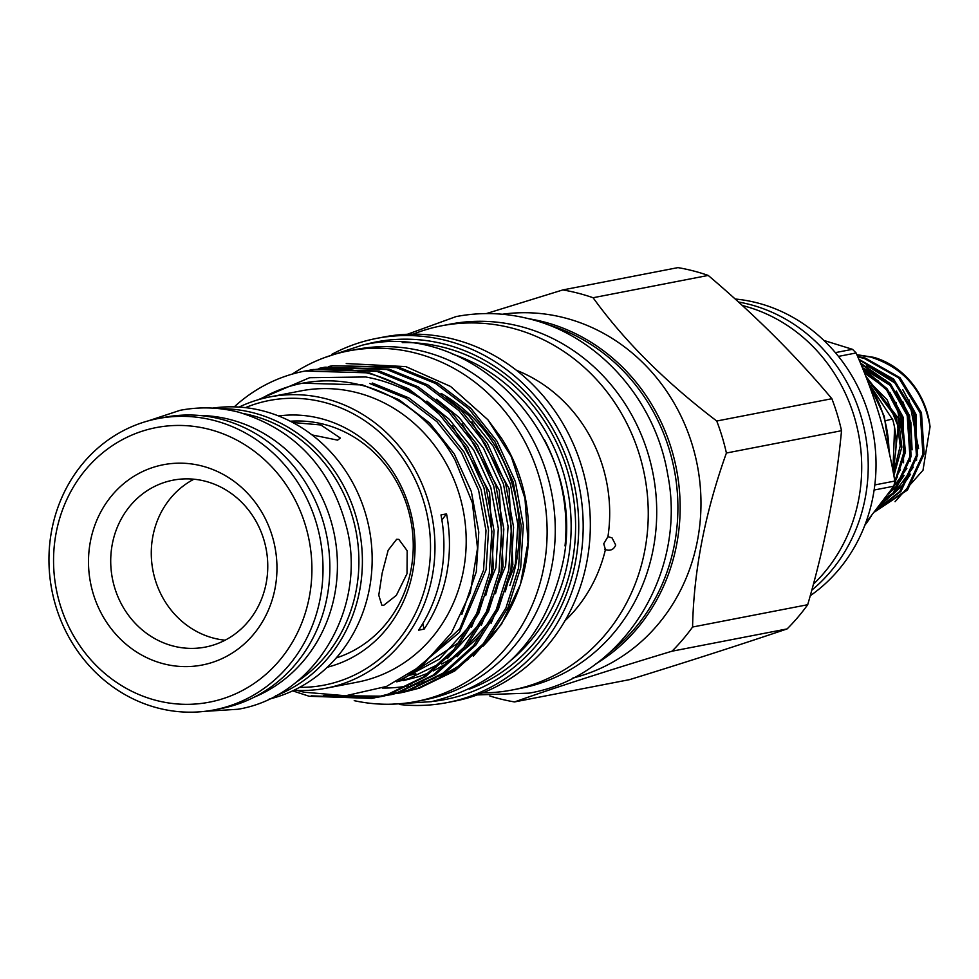 <?xml version="1.0" encoding="UTF-8"?>
<svg xmlns="http://www.w3.org/2000/svg" width="979" height="979" viewBox="0 0 979 979"><rect width="100%" height="100%" fill="white"/><g stroke="black" fill="none" stroke-linecap="round" stroke-linejoin="round"><path stroke-width="1.47" d="M892.603 467.252L894.525 459.42C897.107 445.861 896.446 432.375 892.542 418.988L885.53 420.737M254.307 697.121A145.957 134.404 -101 0 0 336.825 551.838A145.957 134.404 -101 0 0 230.089 419.538A145.957 134.404 -101 0 0 199.74 415.5M243.906 413.64A145.957 134.404 79 0 1 251.566 415.365A145.957 134.404 79 0 1 356.76 535.464A145.957 134.404 79 0 1 295.964 682.351M354.214 700.658A178.508 164.386 -101 0 0 416.161 701.49A178.508 164.386 -101 0 0 547.126 531.56A178.508 164.386 -101 0 0 415.855 353.162A178.508 164.386 -101 0 0 348.255 350.984A178.508 164.386 -101 0 0 292.293 374.088M416.161 701.49L424.299 699.924A178.508 164.386 -101 0 0 555.264 529.982A178.508 164.386 -101 0 0 423.993 351.583A178.508 164.386 -101 0 0 356.393 349.405L348.255 350.984M410.996 674.788A151.317 139.336 -101 0 0 415.842 673.748M610.26 652.063A184.468 169.869 -101 0 0 674.262 469.663A184.468 169.869 -101 0 0 546.759 324.355M396.63 539.307L388.161 550.247L382.153 573.143L378.775 595.208L381.847 605.23L383.817 605.242L396.348 595.354L407.019 573.67L407.191 550.773L398.845 539.38L396.63 539.307M336.176 657.974A121.298 111.704 -101 0 0 413.077 538.891A121.298 111.704 -101 0 0 324.049 424.335A121.298 111.704 -101 0 0 290.31 421.239M312.007 434.909L337.608 440.134L340.362 438.054L320.794 424.959L292.721 422.5M219.712 408.708A148.331 136.595 79 0 1 253.316 412.808A148.331 136.595 79 0 1 361.912 548.766A148.331 136.595 79 0 1 275.368 695.959M212.712 408.121A148.331 136.595 79 0 1 263.082 410.923A148.331 136.595 79 0 1 372.13 555.974A148.331 136.595 79 0 1 269.09 699.116M209.09 429.316A139.838 128.763 79 0 1 309.205 597.533A139.838 128.763 79 0 1 156.383 700.462A139.838 128.763 79 0 1 56.268 532.246A139.838 128.763 79 0 1 209.09 429.316M213.948 420.444A148.331 136.595 79 0 1 323.021 568.677A148.331 136.595 79 0 1 214.205 709.885A148.331 136.595 79 0 1 158.035 708.074A148.331 136.595 79 0 1 48.95 559.841A148.331 136.595 79 0 1 157.778 418.633A148.331 136.595 79 0 1 213.948 420.444M157.778 418.633L164.607 417.311A148.331 136.595 79 0 1 220.777 419.11A148.331 136.595 79 0 1 329.862 567.355A148.331 136.595 79 0 1 221.034 708.563L214.205 709.885M274.989 588.697A102.012 93.935 -101 0 0 201.955 465.992A102.012 93.935 -101 0 0 90.472 541.081A102.012 93.935 -101 0 0 163.505 663.786A102.012 93.935 -101 0 0 274.989 588.697M266.117 583.472A85.002 78.283 -101 0 0 173.075 480.175A85.002 78.283 -101 0 0 112.365 543.786A85.002 78.283 -101 0 0 205.406 647.082A85.002 78.283 -101 0 0 266.117 583.472M857.102 355.01L870.6 357.066C903.972 367.737 923.784 390.976 930.05 426.758A79.911 73.584 79 0 0 873.917 357.384L856.955 354.704M858.081 357.078L864.09 358.326L898.746 377.931L920.223 413.003L922.928 454.134L906.248 490.271L874.969 511.65M874.81 511.846L907.496 490.026L924.164 453.889L921.472 412.759L899.995 377.686L865.338 358.081L857.861 356.613M863.564 369.842L886.582 389.923L900.704 416.785L904.4 450.524L894.5 482.794M893.949 485.584L905.453 452.151L901.953 416.552L887.194 388.871L863.074 368.63M861.251 364.225L889.776 384.686L907.215 415.524L909.907 456.655L893.24 492.792L880.415 504.76M879.362 506.106L894.488 492.547L911.155 456.41L908.463 415.28L890.388 383.744L860.871 363.331M859.452 360.088L892.995 379.938L913.713 414.264L916.417 455.394L899.75 491.531L876.548 509.667M876.132 510.194L900.998 491.287L917.666 455.149L914.961 414.019L893.619 379.081L859.158 359.428M870.649 516.985A117.052 107.788 79 0 1 864.812 525.319M874.81 484.935L894.818 481.056A138.565 127.588 79 0 1 894.341 483.638A138.565 127.588 79 0 1 893.815 486.22L874.125 490.026M865.681 523.019L893.815 486.22M432.681 701.405A182.082 167.666 -101 0 0 578.626 533.004A182.082 167.666 -101 0 0 444.833 344.216A182.082 167.666 -101 0 0 363.613 344.902M331.6 354.459A185.484 170.799 79 0 1 376.548 338.404A185.484 170.799 79 0 1 446.779 340.668A185.484 170.799 79 0 1 583.178 526.029A185.484 170.799 79 0 1 447.109 702.604A185.484 170.799 79 0 1 399.408 704.488M544.446 439.693A175.278 161.413 79 0 1 565.03 545.939M299.598 687.356A144.941 133.462 -101 0 0 429.965 560.477A144.941 133.462 -101 0 0 323.939 402.296A144.941 133.462 -101 0 0 245.411 407.643M239.096 407.08A148.331 136.595 79 0 1 269.714 396.948A148.331 136.595 79 0 1 325.885 398.747A148.331 136.595 79 0 1 434.97 546.992A148.331 136.595 79 0 1 326.142 688.2A148.331 136.595 79 0 1 293.957 690.232M461.868 614.371L476.332 571.577L478.78 532.087L471.327 491.458L454.256 453.926L429.757 423.112L398.942 399.701L362.524 384.918L302.658 383.205M260.402 399.114A155.563 143.252 79 0 1 302.34 383.254A155.563 143.252 79 0 1 361.251 385.163A155.563 143.252 79 0 1 455.198 460.363L472.392 502.863L477.519 548.203L470.299 592.736L451.527 632.728L422.806 664.851L386.509 686.438L345.685 695.751L303.784 692.165L297.212 690.403M491.091 623.329L515.382 564.014L517.83 524.524L510.377 483.895L493.306 446.363L468.806 415.549L446.387 397.339M403.519 680.564L418.743 676.648L429.622 672.585M433.464 670.872L450.732 661.229M457.156 656.689L490.871 620.343M505.25 591.793L512.849 564.504L509.104 488.607L471.902 421.876M481.338 625.226L505.617 565.899L508.064 526.408L500.612 485.78L483.54 448.26L459.041 417.446L436.622 399.224M396.752 681.837L408.977 678.533L440.966 663.113M447.391 658.586L481.117 622.24M495.484 593.678L503.084 566.388L499.339 490.491L462.149 423.76M398.539 680.931L401.757 679.94L460.106 641.71M471.572 627.111L495.863 567.796L498.299 528.305L490.858 487.677L473.775 450.144L449.275 419.33L426.868 401.121M399.946 680.185L439.473 659.075L471.352 624.125M485.719 595.575L493.318 568.285L489.586 492.388L452.384 425.657M408.561 675.18L459.396 632.41L486.098 569.68L488.545 530.19L481.093 489.561L464.022 452.041L439.51 421.227L408.708 397.817L372.277 383.022M414.668 671.092L459.861 628.628L483.553 570.17L486 530.679L478.56 490.051L461.476 452.531L436.977 421.716L406.175 398.306L369.744 383.511M327.255 667.25A128.176 118.031 -101 0 0 414.998 543.174A128.176 118.031 -101 0 0 320.782 418.547A128.176 118.031 -101 0 0 278.574 415.953M810.245 595.721A161.511 148.722 -101 0 0 873.231 433.318A161.511 148.722 -101 0 0 757.256 302.878A161.511 148.722 -101 0 0 735.156 299.011M572.837 678.031A185.484 170.799 -101 0 0 700.927 498.8A185.484 170.799 -101 0 0 564.577 317.845A185.484 170.799 -101 0 0 502.362 314.247M595.77 663.909A185.484 170.799 -101 0 0 677.872 477.25A185.484 170.799 -101 0 0 543.749 321.883A185.484 170.799 -101 0 0 528.905 318.775M482.696 692.863A185.484 170.799 -101 0 0 512.188 689.987L520.644 688.347A185.484 170.799 -101 0 0 656.725 511.772A185.484 170.799 -101 0 0 520.326 326.423A185.484 170.799 -101 0 0 450.083 324.159L441.627 325.799A185.484 170.799 -101 0 0 413.199 334.145M512.188 689.987A185.484 170.799 -101 0 0 648.257 513.412A185.484 170.799 -101 0 0 511.858 328.063A185.484 170.799 -101 0 0 441.627 325.799M447.109 702.604L454.268 701.209A185.484 170.799 -101 0 0 590.337 524.634A185.484 170.799 -101 0 0 453.938 339.285A185.484 170.799 -101 0 0 383.707 337.021L376.548 338.404M408.096 675.522A151.476 139.495 -101 0 0 415.757 673.797M441.615 664.068A151.476 139.495 -101 0 0 457.328 654.731M462.773 650.766A151.476 139.495 -101 0 0 480.787 634.123M509.826 585.552A151.476 139.495 -101 0 0 441.076 393.387M487.823 419.685L501.627 438.433A161.682 148.881 -101 0 1 520.632 583.594L528.024 542.293L524.977 498.458L511.246 456.569L487.823 419.685L450.536 386.436L405.906 366.635L346.236 363.539M473.298 656.199L501.481 624.284L520.204 584.916M382.312 688.041A161.682 148.881 -101 0 0 408.316 685.863M410.434 685.459A161.682 148.881 -101 0 0 419.049 683.477M421.925 682.681A161.682 148.881 -101 0 0 434.982 678.19M439.987 676.073A161.682 148.881 -101 0 0 468.537 659.002M482.684 646.544A161.682 148.881 -101 0 0 520.4 584.304M305.007 371.053L369.377 372.877L408.451 388.773L441.505 413.909L467.778 446.999L486.086 487.309L494.052 530.936L491.397 573.351L478.804 613.184L456.238 648.942L425.547 676.599L390.229 693.793L373.88 698.003M372.815 698.198L311.298 695.836M292.66 690.844L309.144 696.253L371.751 698.406L388.076 694.209L423.393 677.015L454.085 649.358L476.651 613.6L489.255 573.767L491.899 531.352L483.932 487.726L465.637 447.415L439.351 414.325L420.236 398.196A167.042 153.813 -101 0 0 367.81 373.183A167.042 153.813 -101 0 0 304.555 371.139A167.042 153.813 -101 0 0 234.262 406.86M332.615 365.705L398.661 367.198L437.748 383.095L470.789 408.243L497.075 441.333L515.37 481.631L523.337 525.258L520.693 567.673L508.089 607.518L485.523 643.264L454.831 670.921L419.514 688.115L403.177 692.324L417.372 688.531L452.677 671.337L483.369 643.68L505.947 607.935L518.54 568.089L521.195 525.674L513.229 482.047L494.921 441.749L468.635 408.659L435.594 383.511L396.507 367.614L332.615 365.705L328.809 366.501M402.1 692.532L398.282 693.181M397.217 693.426L401.023 692.74M325.004 367.186L388.896 369.095L427.982 384.992L461.023 410.128L487.309 443.218L505.617 483.516L513.583 527.155L510.928 569.558L498.335 609.403L475.757 645.161L445.066 672.818L409.76 689.999L391.27 694.625M392.334 694.417L388.516 695.078M387.439 695.237L383.584 695.751M345.146 695.788L381.431 696.167M382.52 696.032L386.362 695.494M387.451 695.31L407.607 690.428L442.924 673.234L473.603 645.577L496.182 609.819L508.774 569.974L511.43 527.571L503.463 483.944L485.156 443.634L458.87 410.544L425.828 385.408L386.742 369.511L322.85 367.602L319.044 368.385M313.084 369.487L379.13 370.992L418.217 386.876L451.27 412.024L477.544 445.115L495.851 485.413L503.818 529.039L501.162 571.455L488.57 611.3L465.992 647.046L435.312 674.702L399.995 691.896L383.646 696.106L397.841 692.312L433.159 675.118L463.85 647.462L486.416 611.716L499.009 571.871L501.664 529.468L493.697 485.829L475.39 445.531L449.116 412.44L416.063 387.292L376.976 371.408L313.084 369.487L309.278 370.282M382.581 696.314L378.751 696.962M377.674 697.134L329.556 695.91M323.364 695.457L376.609 697.378M377.686 697.207L381.492 696.522M326.142 688.2L357.384 682.143A148.331 136.595 -101 0 0 466.2 540.934A148.331 136.595 -101 0 0 357.127 392.701A148.331 136.595 -101 0 0 300.957 390.89L269.714 396.948M420.236 398.196C403.189 387.549 385.016 380.464 365.73 376.976L309.597 377.71L257.93 399.824M446.534 513.877L440.991 514.942A148.331 136.595 79 0 1 418.596 630.182L424.127 629.105A148.331 136.595 79 0 0 446.534 513.877A127.515 117.419 -101 0 0 441.921 520.155M489.843 695.983A209.114 192.569 -101 0 0 499.253 698.676A209.114 192.569 -101 0 0 514.513 701.931C556.696 687.038 609.183 670.138 671.998 651.206A209.114 192.569 -101 0 0 692.581 627.025C693.695 571.014 704.966 513.008 726.406 453.02A209.114 192.569 -101 0 0 716.738 421.019C665.475 382.018 624.259 340.925 593.078 297.738L708.209 275.429A209.114 192.569 -101 0 0 693.193 270.877A209.114 192.569 -101 0 0 677.945 267.622L562.827 289.931L486.33 313.586M708.209 275.429C755.103 315.165 796.319 356.258 831.856 398.71L716.738 421.019M726.406 453.02L841.524 430.711A209.114 192.569 -101 0 0 831.856 398.71M841.524 430.711C836.164 487.493 824.893 545.499 807.699 604.716L692.581 627.025M671.998 651.206L787.116 628.91A209.114 192.569 -101 0 0 807.699 604.716M787.116 628.91C740.809 644.574 688.31 661.486 629.632 679.622L514.513 701.931M593.078 297.738A209.114 192.569 -101 0 0 578.075 293.186A209.114 192.569 -101 0 0 562.827 289.931M564.956 620.796A147.915 136.203 -101 0 0 605.426 549.623L604.814 549.403M607.947 536.651L612.034 537.875L615.705 545.046C613.796 549.623 610.37 551.14 605.426 549.623L603.737 543.761L607.947 536.651A147.915 136.203 -101 0 0 516.422 370.27M813.402 584.206A161.511 148.722 -101 0 0 856.368 424.311A161.511 148.722 -101 0 0 742.939 305.656A161.511 148.722 -101 0 0 742.29 305.485M738.484 302.022A161.511 148.722 79 0 1 749.449 304.396A161.511 148.722 79 0 1 864.2 428.68A161.511 148.722 79 0 1 811.787 590.166M225.121 640.193A85.002 78.283 79 0 1 152.932 535.929A85.002 78.283 79 0 1 193.928 479.208M422.793 623.562A127.515 117.419 -101 0 0 424.127 629.105M835.368 352.624L852.452 349.319A138.565 127.588 79 0 1 856.111 352.978L838.477 356.393M852.452 349.319L823.902 340.447M894.818 481.056C887.476 437.38 874.577 394.684 856.111 352.978M869.071 384.478A117.052 107.788 79 0 1 888.969 450.768M895.075 501.701L923.001 470.238L930.05 426.758M870.551 386.007L892.212 418.988M894.598 427.542L892.983 469.247M402.247 342.601A178.68 164.545 79 0 1 444.197 347.521A178.68 164.545 79 0 1 575.077 512.066A178.68 164.545 79 0 1 469.382 689.118M511.552 659.822A175.278 161.413 -101 0 0 567.685 490.308A175.278 161.413 -101 0 0 452.298 354.019M894.011 475.317L901.806 447.17L898.343 418.155L866.256 376.793M884.221 499.779L889.96 496.439M892.885 494.395L903.727 484.128L910.592 474.179M916.577 460.252L916.173 414.704L902.773 389.715M891.649 378.616L866.586 365.828M862.976 364.959L861.434 364.665M888.43 494.052L897.217 485.388L904.094 475.439M910.066 461.513L909.662 415.965L896.274 390.976M885.138 379.876L862.768 367.871M894.782 481.227L897.584 476.7M903.556 462.773L903.152 417.225L889.764 392.236M878.628 381.137L864.567 372.363M893.631 472.967L900.215 445.934L896.654 418.486L866.941 378.616M204.489 711.378L238.044 709.249C313.88 696.681 366.207 610.174 347.41 530.471C332.175 469.161 295.939 429.732 238.717 412.196C219.21 407.203 199.692 406.579 180.136 410.311L148.208 420.872M407.399 334.267L456.055 316.596C480.591 311.909 505.103 312.693 529.602 318.958C598.744 335.883 655.526 400.191 667.727 474.607C687.515 573.437 621.983 677.639 529.003 693.144L477.262 694.919M324.624 357.592L362.377 345.134C476.54 317.894 590.753 444.735 562.301 565.128C544.813 639.067 501.199 684.578 431.458 701.649L391.784 704.195M864.775 525.405L871.077 516.459M373.892 698.003L371.739 698.419M324.991 367.186L322.85 367.602M305.472 370.968L304.555 371.139M302.964 383.144L302.34 383.254M868.483 382.838L884.306 416.344L889.532 453.13M885.652 497.858L892.787 493.318M895.785 490.956L913.37 467.142M918.583 448.566L909.148 400.032M897.07 384.319L870.759 368.018M866.941 366.868L861.887 365.742M890.474 491.177L906.872 468.403M912.073 449.851L910.874 422.39L902.65 401.317M890.56 385.579L864.249 369.279M894.696 480.077L900.362 469.675M905.563 451.086L896.115 402.516M884.061 386.852L864.983 373.452M893.448 471.841L898.196 426.44L887.194 399.873L867.37 379.766"/></g></svg>
